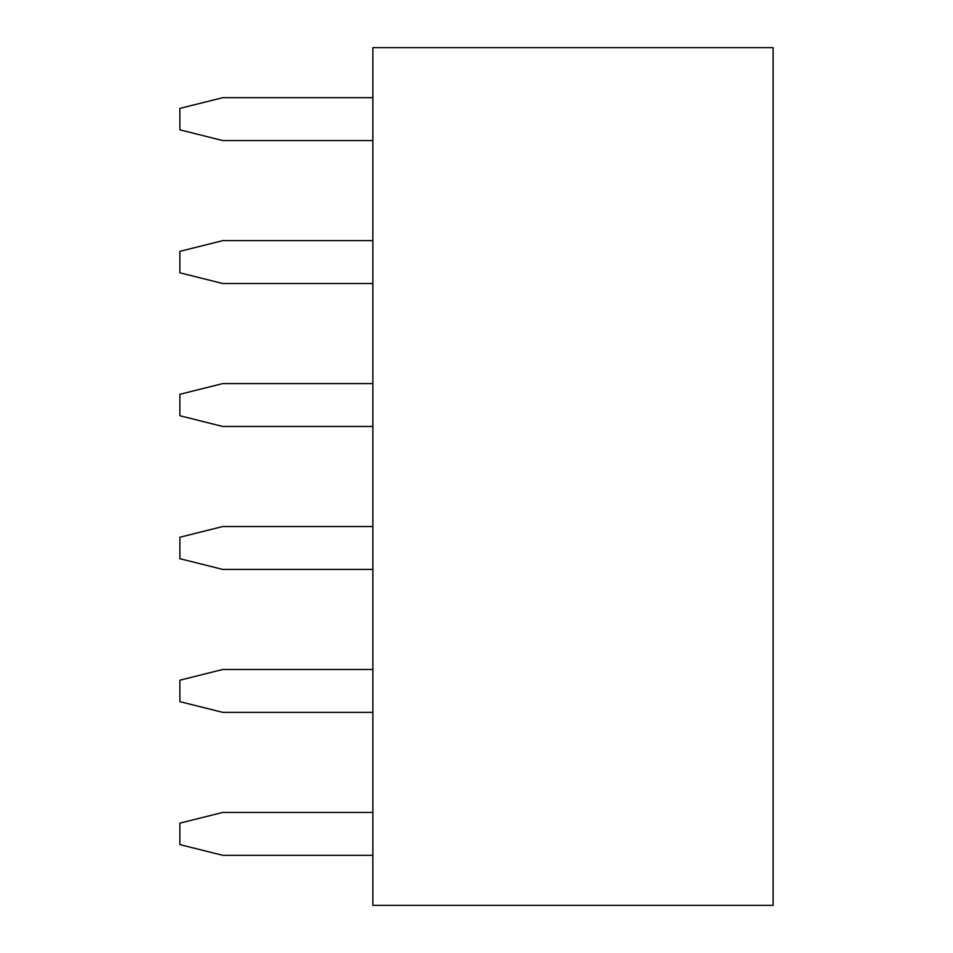 <?xml version="1.0" encoding="UTF-8"?>
<svg xmlns="http://www.w3.org/2000/svg" width="953" height="953" viewBox="0 0 953 953"><rect width="100%" height="100%" fill="white"/><g stroke="black" fill="none" stroke-linecap="round" stroke-linejoin="round"><path stroke-width="1.43" d="M372.861 47.65L773.121 47.65L773.121 905.35L372.861 905.35L372.861 47.65M372.861 140.567L222.764 140.567L179.879 129.846L179.879 108.404L222.764 97.682L372.861 97.682M372.861 283.517L222.764 283.517L179.879 272.796L179.879 251.354L222.764 240.632L372.861 240.632M372.861 426.467L222.764 426.467L179.879 415.746L179.879 394.304L222.764 383.582L372.861 383.582M372.861 712.367L222.764 712.367L179.879 701.646L179.879 680.204L222.764 669.482L372.861 669.482M372.861 569.418L222.764 569.418L179.879 558.696L179.879 537.254L222.764 526.532L372.861 526.532M372.861 855.317L222.764 855.317L179.879 844.596L179.879 823.154L222.764 812.432L372.861 812.432"/></g></svg>
